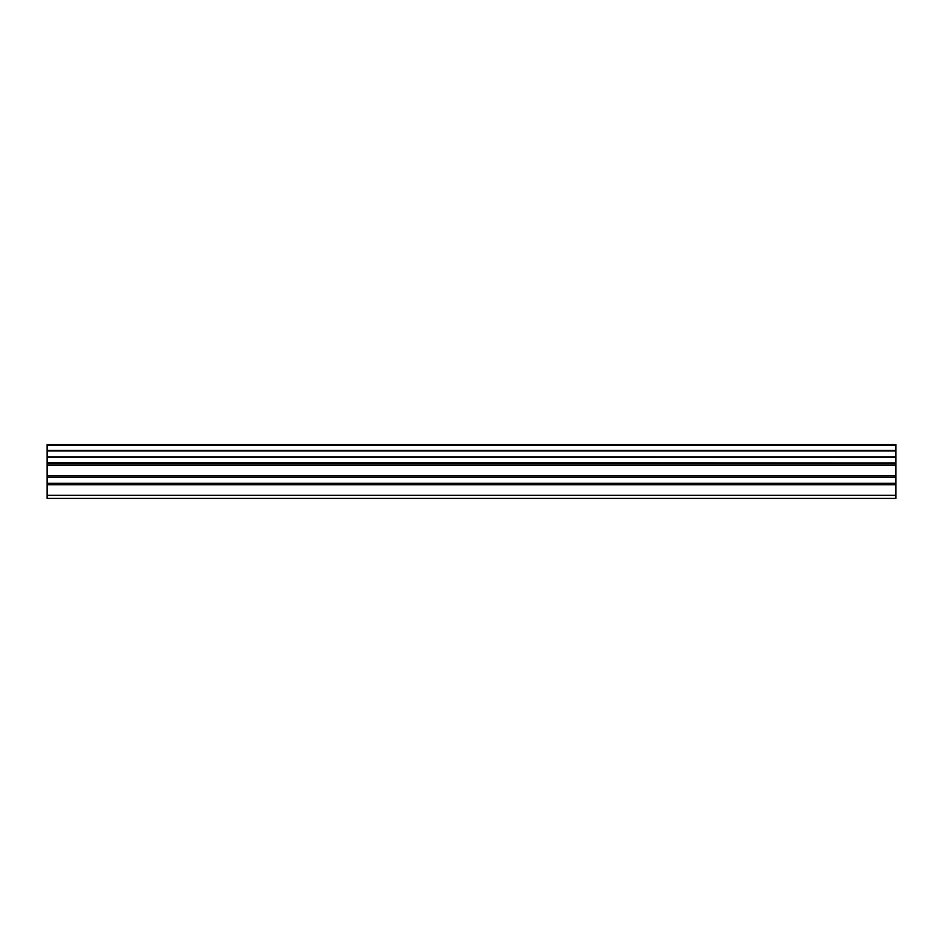 <?xml version="1.0" encoding="UTF-8"?>
<svg xmlns="http://www.w3.org/2000/svg" width="943" height="943" viewBox="0 0 943 943"><rect width="100%" height="100%" fill="white"/><g stroke="black" fill="none" stroke-linecap="round" stroke-linejoin="round"><path stroke-width="1.41" d="M47.15 483.311L47.15 463.85L895.85 463.85L895.85 483.311L47.15 483.311L47.15 498.411L895.85 498.411L895.85 483.311M47.15 445.143L895.85 445.143L47.15 444.589L47.15 462.942L895.85 462.942L47.15 462.577M47.15 463.85L47.15 462.942M895.85 444.589L47.15 444.589M895.85 445.143L895.85 450.33L47.15 450.33M47.15 450.943L895.85 450.943L895.85 450.33M895.85 450.943L895.85 456.872L47.15 456.872M47.15 457.485L895.85 457.485L895.85 456.872M895.85 457.485L895.85 462.577M895.85 462.942L895.85 463.85M47.15 495.311L895.85 495.311M47.15 465.323L895.85 465.323M47.15 484.773L895.85 484.773M47.15 477.276L895.85 477.276M895.85 475.814L47.15 475.814"/></g></svg>
